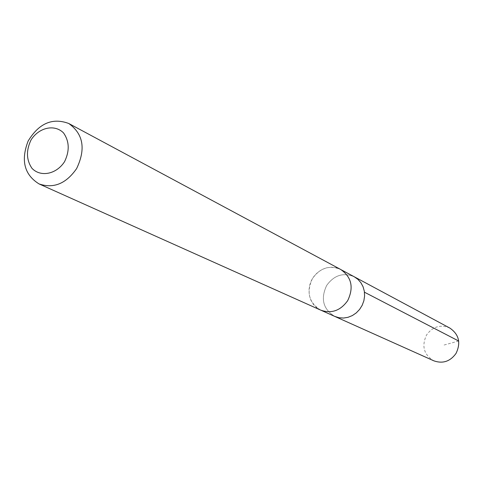 <?xml version="1.0" encoding="UTF-8"?>
<svg xmlns="http://www.w3.org/2000/svg" width="483" height="483" viewBox="0 0 483 483"><rect width="100%" height="100%" fill="white"/><g stroke="black" fill="none" stroke-linecap="round" stroke-linejoin="round"><path stroke-width="0.36" stroke-dasharray="2.42 1.81" d="M326.677 285.435C334.151 275.135 343.341 272.249 354.256 276.777C343.341 272.249 334.151 275.135 326.677 285.435C320.404 298.862 323.103 309.186 334.767 316.413C323.103 309.186 320.404 298.862 326.677 285.435M449.872 328.09C440.568 324.19 432.798 326.478 426.561 334.967C421.393 346.063 423.802 354.679 433.788 360.801M312.525 278.419C306.107 292.173 308.836 302.738 320.724 310.116C331.459 313.872 340.437 310.708 347.669 300.625C353.924 287.506 351.6 277.127 340.696 269.502C329.569 264.889 320.175 267.86 312.525 278.419M340.714 269.484L336.259 267.769L331.489 267.202L326.653 267.799L322.004 269.532L317.784 272.303L314.204 275.974L311.457 280.339L309.675 285.187L308.957 290.259L309.337 295.294L310.804 300.034L313.286 304.23L316.649 307.659L320.724 310.14M458.687 341.028L443.388 345.212M320.724 310.116L321.539 310.484M340.696 269.502L341.481 269.925"/><path stroke-width="0.72" d="M341.481 269.925L354.256 276.777L357.909 279.337L360.898 282.712L363.071 286.739L364.327 291.237L364.599 295.976L363.874 300.74L362.19 305.286L359.618 309.398L356.291 312.881L352.367 315.562L348.038 317.307L343.522 318.049L339.024 317.742L334.767 316.413L433.788 360.801C442.748 363.965 450.162 361.507 456.03 353.423C461.06 342.87 459.007 334.423 449.872 328.09L354.256 276.777L357.909 279.337L360.898 282.712L363.071 286.739L364.327 291.237L364.599 295.976L363.874 300.74L362.19 305.286L359.618 309.398L356.291 312.881L352.367 315.562L348.038 317.307L343.522 318.049L339.024 317.742L334.767 316.413L321.539 310.484M39.057 183.92L320.724 310.14C331.465 313.89 340.449 310.726 347.688 300.637C353.942 287.506 351.618 277.121 340.714 269.484L68.767 123.497C52.472 117.429 38.93 123.274 28.135 141.036C20.66 160.428 24.301 174.725 39.057 183.92C53.559 188.847 66.08 183.733 76.622 168.579C85.962 148.993 83.342 133.966 68.767 123.497M64.595 161.606C69.739 150.829 69.377 141.259 63.508 132.891C54.633 123.95 39.02 127.397 31.081 139.877C25.991 150.473 26.299 159.97 32.005 168.362C40.693 177.454 56.493 174.266 64.595 161.606M364.466 292.209L458.687 341.028"/></g></svg>
